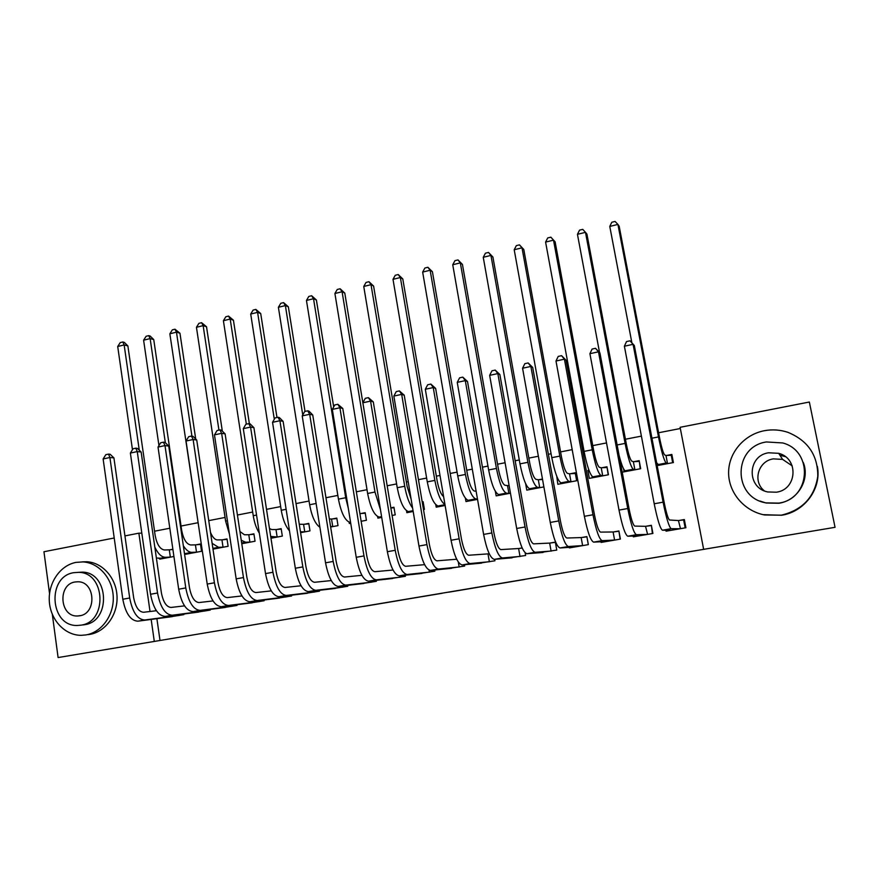 <?xml version="1.0" encoding="UTF-8"?>
<svg xmlns="http://www.w3.org/2000/svg" width="879" height="879" viewBox="0 0 879 879"><rect width="100%" height="100%" fill="white"/><g stroke="black" fill="none" stroke-linecap="round" stroke-linejoin="round"><path stroke-width="1.32" d="M490.713 585.15L524.576 579.47L490.713 585.15M363.532 606.455L402.659 599.907L363.532 606.455M156.891 618.662L160.011 640.483L704.848 549.155L703.65 549.342L680.104 427.304L809.35 402.022L835.05 527.312L703.65 549.342M160.011 640.483L58.102 657.558L52.333 614.421M835.05 527.312L58.102 657.558M448.62 592.204L486.065 585.93L448.609 592.16M442.027 593.314L391.199 601.785L442.027 593.314M194.325 612.63L210.246 610.07L210.147 609.4M185.678 553.561L185.777 554.253L201.555 551.287L200.467 543.98L196.193 544.793M247.79 603.346L264.139 600.742L264.03 599.983M241.769 543.727L255.042 541.222L253.91 533.828L249.526 534.663M302.695 593.819L319.495 591.16L319.363 590.303M300.596 532.663L309.979 530.894L308.793 523.412L304.288 524.269M359.104 584.019L376.377 581.316L376.212 580.316M361.137 521.28L366.411 520.28L365.181 512.699L360.544 513.578M350.721 523.236L349.326 523.499L349.117 522.247M417.064 573.932L434.83 571.196L434.633 570.01M423.491 509.545L424.414 509.38L423.118 501.7L422.195 501.876M413.185 511.49L406.845 512.677L406.527 510.776M476.66 563.549L494.943 560.791L494.69 559.33M489.999 561.648L489.372 561.736L487.999 553.88L488.636 553.792M477.539 499.382L465.98 501.557L465.409 498.272M537.948 552.836L556.77 550.089L555.341 542.123L550.254 543.013M542.475 479.033L538.904 479.703M543.881 486.911L526.785 490.119L525.62 483.615M600.994 541.75L601.115 542.42L620.398 539.08L618.904 531.004L613.674 531.916M588.941 470.199L587.875 470.408L589.337 478.363L608.455 474.759L606.971 466.782L601.796 467.76M665.864 530.191L666.051 531.18L685.906 527.741L684.334 519.555L678.951 520.489M657.162 465.606L673.402 462.552L671.853 454.454L666.513 455.465M155.561 609.378L155.759 610.806M680.335 428.512L658.602 432.754M641.395 436.116L625.441 439.236M606.521 442.928L592.765 445.62M583.348 447.455L582.129 447.697M572.185 449.641L560.571 451.905M551.089 453.762L548.386 454.289M538.377 456.245L528.839 458.102M519.302 459.97L515.171 460.772M505.084 462.739L497.569 464.211M487.966 466.09L482.439 467.167M472.298 469.144L466.738 470.232M457.08 472.122L450.213 473.462M440.005 475.451L436.347 476.165M426.634 478.066L418.459 479.659M408.186 481.67L406.384 482.022M396.616 483.933L387.167 485.779M367.015 489.713L356.347 491.8M337.833 495.415L325.966 497.734M309.056 501.03L296.025 503.579M280.676 506.579L266.513 509.348M252.68 512.05L237.418 515.028M225.057 517.445L208.741 520.632M197.819 522.763L181.041 526.038M169.812 528.235L154.55 531.213M622.211 472.177L640.692 468.705L639.176 460.662L633.924 461.662M621.585 464.002L620.717 464.167M633.199 536.036L633.352 536.838L652.91 533.454L651.372 525.312L646.076 526.246M556.77 476.308L557.835 484.285L576.679 480.736L575.24 472.803L570.13 473.77M569.251 547.342L569.35 547.914L588.359 544.628L586.886 536.597L581.733 537.498M509.084 485.373L508.128 485.549M510.457 493.196L496.163 495.877L495.371 491.361M507.084 558.231L525.631 555.484L525.17 552.858M522.17 547.925L519.225 548.441M445.115 505.48L436.204 507.161L435.786 504.7M446.653 568.779L464.672 566.032L464.453 564.714M392.089 515.457L395.209 514.863L393.946 507.238L390.825 507.831M381.717 517.401L377.882 518.127L377.64 516.599M387.881 579.008L405.395 576.294L405.219 575.207M330.647 527.004L338.008 525.62L336.8 518.094L332.229 518.962M330.702 588.952L347.743 586.271L347.59 585.348M270.974 538.234L282.324 536.091L281.17 528.653L276.72 529.499M275.061 598.61L291.63 595.984L291.509 595.182M212.993 549.133L228.122 546.288L227.013 538.937L222.684 539.761M220.882 608.015L237.011 605.433L236.912 604.73M172.866 549.221L170.054 549.76M173.921 556.484L159.758 559.143L159.659 558.495M168.12 617.179L183.832 614.641L183.733 614.014M124.928 535.904L138.871 533.168L150.034 611.498M151.166 619.42L154.297 641.428M49.543 593.589L43.95 551.737L114.215 537.992M141.816 533.157L138.871 533.168M620.816 464.661L621.947 465.013M587.875 470.408L589.139 470.715M480.033 586.941L456.586 590.831L480.033 586.941M423.304 596.445L437.786 594.017L423.304 596.445M672.083 455.663L671.248 455.256L672.666 462.684M665.974 455.487L664.634 454.872C663.249 453.344 661.535 447.543 659.503 437.489L619.179 226.244L617.926 224.431L658.481 436.929C661.557 452.114 664.128 460.827 666.194 463.035L667.524 463.585L665.974 455.487L671.248 455.256M656.624 462.783L659.03 465.255M609.773 226.419L611.817 222.244L615.069 221.442L617.926 224.431L609.773 226.419L631.891 342.832M684.411 519.961L683.631 519.907L685.159 527.872M680.511 528.675L678.423 520.555L669.523 520.005C668.095 518.885 666.304 513.006 664.15 502.348L634.319 345.502L633.078 344.337L663.096 502.173C666.348 518.269 669.04 527.103 671.171 528.686L679.983 528.751M624.387 346.216L626.529 341.568L630.001 340.81L633.078 344.337L624.387 346.216L654.207 503.777C657.459 519.83 660.195 528.642 662.414 530.202L671.402 530.257M678.423 520.555L683.631 519.907M630.001 340.81L634.319 345.502M639.363 461.618L640.187 468.793M624.123 471.814L623.574 468.859M633.363 461.684L631.759 461.123C630.155 459.651 628.342 453.916 626.32 443.939L586.919 234.1L585.491 232.353L625.101 443.412C628.155 458.497 630.88 467.101 633.287 469.232L634.88 469.727L633.363 461.684L638.802 461.42M619.025 455.113C621.486 464.661 623.519 469.88 625.134 470.759L626.529 471.364M635.429 469.694L634.88 469.727M577.448 234.308L579.536 230.144L582.744 229.364L585.491 232.353L577.448 234.308L599.544 352.523M607.125 467.573L608.18 474.814M592.347 477.791L592.083 476.374M601.225 467.793L599.368 467.287C597.533 465.859 595.621 460.2 593.633 450.29L555.121 241.846L553.517 240.154L592.226 449.806C595.237 464.771 598.116 473.287 600.851 475.33L602.697 475.781L601.225 467.793L606.818 467.485M545.595 242.088L547.716 237.934L550.869 237.165L553.517 240.154L545.595 242.088L584.074 451.388C587.084 466.331 590.007 474.814 592.82 476.847L594.49 477.385M603.269 475.737L602.697 475.781M550.869 237.165L555.121 241.846M651.438 525.642L652.405 533.542M647.603 534.377L645.527 526.312L634.748 526.103C633.078 525.038 631.166 519.225 629.034 508.655L599.928 352.929L598.489 351.82L627.76 508.523C630.99 524.488 633.858 533.223 636.363 534.718L647.054 534.443M589.919 353.677L592.105 349.051L595.522 348.304L598.489 351.82L589.919 353.677L619.014 510.095C622.233 526.027 625.145 534.729 627.749 536.212L638.626 535.926M645.527 526.312L650.91 525.631M595.522 348.304L599.928 352.929M618.948 531.268L620.124 539.124M615.168 539.981L614.597 540.069L613.102 531.982L600.522 532.114C598.599 531.103 596.577 525.356 594.468 514.863L566.054 360.247L564.417 359.181L592.984 514.775C596.182 530.608 599.214 539.245 602.093 540.662L614.597 540.069M555.989 361.016L558.22 356.413L561.582 355.676L564.417 359.181L555.989 361.016L584.37 516.314C587.557 532.125 590.633 540.728 593.611 542.134L606.312 541.519M613.102 531.982L618.662 531.268M561.582 355.676L566.054 360.247M764.334 490.845C752.38 481.56 758.094 461.057 773.256 458.882L782.607 459.387L792.243 465.892M764.367 430.71C743.997 434.567 728.526 452.839 728.603 472.693C728.537 492.548 744.052 511.007 764.532 514.973L781.31 515.171C802.439 510.095 814.591 497.14 817.789 476.297C817.899 455.234 807.933 440.588 787.914 432.336C780.189 429.776 772.333 429.227 764.367 430.71M763.115 514.676L781.596 515.259C804.659 511.787 821.722 488.636 817.371 466.375M803.274 462.42C810.284 479.626 797.769 500.492 778.915 503.26L766.158 503.019L760.016 501.063M766.378 441.961C733.064 446.697 732.482 497.206 765.796 502.865L778.64 503.118C810.614 499.107 813.822 451.147 782.749 442.95L766.378 441.961M776.443 492.196C797.209 489.526 798.978 458.322 778.695 453.322L768.543 452.784C747.227 455.751 746.546 488.01 767.763 491.954L776.443 492.196M785.343 456.662L779.915 455.223M76.055 562.373C60.058 565.34 48.004 583.096 49.334 601.5C50.477 619.915 64.826 635.363 81.121 635.33L85.955 634.924C101.733 632.32 114.127 615.08 113.248 596.72C112.534 578.349 98.789 562.725 82.956 561.912L76.055 562.373M88.208 634.605L89.867 634.374C105.568 631.781 117.907 614.63 117.028 596.369C116.314 578.096 102.623 562.56 86.856 561.747L82.088 561.879M78.231 572.339L82.197 572.141C108.996 572.02 111.336 621.442 84.571 624.705L82.703 624.947M73.781 572.679C46.719 576.404 49.85 626.452 77.231 625.474L80.934 625.167C107.82 621.892 105.469 572.229 78.572 572.35L73.781 572.679M79.659 615.805C97.009 613.641 95.404 581.59 78.011 581.766L75.056 581.975C57.629 584.326 59.563 616.531 77.143 616.003L79.659 615.805M575.36 473.484L576.624 480.747M561.011 483.681L560.857 482.813M569.537 473.814L567.438 473.352C565.395 471.99 563.395 466.386 561.417 456.542L523.785 249.482L522.005 247.834L559.824 456.102C562.813 470.968 565.834 479.385 568.9 481.351L570.987 481.736L569.537 473.814L575.295 473.473M514.204 249.746L516.347 245.615L519.467 244.856L522.005 247.834L514.204 249.746L551.792 457.662C554.781 472.495 557.846 480.89 560.978 482.846L562.923 483.329M571.57 481.703L570.987 481.736M519.467 244.856L523.785 249.482M530.125 489.493L530.004 488.812M538.311 479.747L535.97 479.341C533.729 478.022 531.619 472.484 529.663 462.706L492.899 257.009L490.943 255.415L527.894 462.31C530.861 477.066 534.025 485.384 537.399 487.285L539.717 487.625L538.311 479.747L542.552 479.473M483.252 257.294L485.439 253.185L488.504 252.438L490.943 255.415L483.252 257.294L519.983 463.848C522.939 478.572 526.147 486.878 529.587 488.746L531.795 489.185M540.321 487.581L539.717 487.625M488.504 252.438L492.899 257.009M586.93 536.827L588.293 544.639M583.195 545.518L582.612 545.595L581.151 537.574L566.812 538.025C564.648 537.069 562.527 531.388 560.428 520.983L532.707 367.455L530.872 366.444L558.747 520.928C561.912 536.64 565.109 545.167 568.339 546.518L582.612 545.595M522.565 368.235L524.84 363.664L528.158 362.939L530.872 366.444L522.565 368.235L550.265 522.445C553.418 538.135 556.66 546.639 559.989 547.969L574.47 547.024M581.151 537.574L586.875 536.827M528.158 362.939L532.707 367.455M551.682 550.968L551.089 551.056L549.661 543.09L533.608 543.848C531.213 542.936 528.982 537.322 526.917 526.993L499.865 374.542L497.844 373.586L525.038 526.982C528.169 542.574 531.52 551.012 535.102 552.287L551.089 551.056M489.658 375.355L491.965 370.795L495.229 370.092L497.844 373.586L489.658 375.355L516.687 528.477C519.808 544.046 523.203 552.452 526.873 553.715L543.09 552.462M549.661 543.09L555.374 542.332M495.229 370.092L499.865 374.542M507.513 485.593L504.953 485.241C502.502 483.966 500.305 478.484 498.371 468.782L462.442 264.425L460.332 262.887L496.437 468.43C499.371 483.076 502.667 491.306 506.337 493.13L508.897 493.416L507.513 485.593L509.095 485.483M452.74 264.744L454.959 260.656L457.992 259.909L460.332 262.887L452.74 264.744L488.636 469.946C491.57 484.571 494.899 492.778 498.646 494.58L501.107 494.954M509.512 493.372L508.897 493.416M457.992 259.909L462.442 264.425M520.621 556.352L520.005 556.44L518.61 548.518L500.898 549.595C498.294 548.727 495.965 543.178 493.91 532.927L467.507 381.53L465.299 380.629L491.833 532.949C494.943 548.419 498.448 556.759 502.359 557.956L520.005 556.44M457.245 382.365L459.585 377.838L462.804 377.135L465.299 380.629L457.245 382.365L483.615 534.421C486.713 549.869 490.251 558.187 494.262 559.363L512.149 557.813M518.61 548.518L522.214 548.035M462.804 377.135L467.507 381.53M476.132 491.24L474.363 491.053C471.726 489.834 469.441 484.406 467.518 474.781L432.413 271.732L430.139 270.26L465.42 474.462C468.331 488.999 471.759 497.14 475.726 498.887L477.484 499.041M422.656 272.083L424.909 268.007L427.897 267.282L430.139 270.26L422.656 272.083L457.739 475.957C460.64 490.471 464.101 498.591 468.144 500.316L470.847 500.645M427.897 267.282L432.413 271.732M487.999 553.88L468.683 555.242C465.859 554.429 463.431 548.935 461.398 538.761L435.632 388.419L433.248 387.562L459.146 538.816C462.211 554.177 465.87 562.428 470.111 563.549L489.372 561.736M425.315 389.276L427.688 384.76L430.864 384.079L433.248 387.562L425.315 389.276L451.048 540.266C454.113 555.605 457.805 563.824 462.123 564.944L481.637 563.098M430.864 384.079L435.632 388.419M443.609 496.591C440.939 494.58 438.775 489.273 437.116 480.681L402.791 278.951L400.374 277.522L393.001 279.324L427.271 481.868C430.15 496.283 433.743 504.326 438.061 505.985L441.005 506.249M393.001 279.324L395.275 275.259L398.22 274.545L402.791 278.951M398.22 274.545L400.374 277.522L434.852 480.395C437.478 493.866 440.84 501.876 444.939 504.436M422.272 502.294L423.206 502.228M411.108 499.096L407.131 486.505L373.597 286.06L371.026 284.686L363.752 286.455L397.242 487.713C400.088 502.03 403.813 509.974 408.405 511.567L411.581 511.787M363.752 286.455L366.06 282.423L368.96 281.709L373.597 286.06M368.96 281.709L371.026 284.686L404.714 486.263C406.527 496.25 409.164 503.513 412.614 508.062M390.847 507.996L394.034 507.743M377.75 493.273L344.788 293.07L342.085 291.751L334.91 293.498L367.631 493.471C370.455 507.677 374.3 515.555 379.157 517.072L381.673 517.138M334.91 293.498L337.239 289.477L340.107 288.773L344.788 293.07M340.107 288.773L342.085 291.751L374.992 492.031L380.442 509.633M359.896 513.633L365.257 513.182M333.69 406.922L316.385 299.992L313.528 298.717L306.452 300.442L338.437 499.14C341.239 513.259 345.194 521.049 350.303 522.5L350.6 522.511M361.774 521.159L361.126 521.214M306.452 300.442L308.815 296.432L311.638 295.74L316.385 299.992M311.638 295.74L313.528 298.717L345.7 497.734L348.326 508.425M333.427 526.488L332.734 526.554L331.526 519.017L329.361 518.973M331.526 519.017L336.866 518.555M330.57 526.532L332.734 526.554M305.013 411.416L288.356 306.815L285.378 305.584L302.75 414.943M283.565 302.618L285.378 305.584L278.39 307.287L280.786 303.299L283.565 302.618L288.356 306.815M278.39 307.287L309.639 504.744C311.814 516.445 315.231 523.961 319.912 527.29M305.463 531.74L304.749 531.817L303.574 524.323L299.278 524.258M303.574 524.323L308.87 523.862M300.464 531.817L304.749 531.817M276.984 417.503L260.711 313.55L257.591 312.364L274.303 419.261M255.866 309.397L257.591 312.364L250.713 314.045L253.119 310.078L255.866 309.397L260.711 313.55M250.713 314.045L281.247 510.259C282.851 519.533 285.598 526.389 289.477 530.806M277.874 536.937L277.149 537.003L275.995 529.565L271.82 529.565L269.479 528.565M275.995 529.565L281.236 529.092M270.699 536.432L277.149 537.003M249.372 423.744L233.429 320.198L230.188 319.055L246.34 424.161M228.54 316.088L230.188 319.055L223.398 320.714L225.826 316.759L228.54 316.088L233.429 320.198M223.398 320.714L253.24 515.709C254.383 522.763 256.415 528.598 259.338 533.201M459.805 566.878L459.157 566.966L458.322 562.077M456.695 559.242L436.951 560.813C433.907 560.044 431.391 554.605 429.381 544.508L404.23 395.198L401.67 394.385L426.941 544.606C429.985 559.846 433.786 568.01 438.335 569.065L459.157 566.966M393.858 396.077L396.264 391.594L399.385 390.913L401.67 394.385L393.858 396.077L418.964 546.035C421.997 561.252 425.832 569.383 430.468 570.427L451.564 568.306M399.385 390.913L404.23 395.198M430.029 572.031L429.37 572.119L429.029 570.119M424.623 564.659L405.669 566.296C402.439 565.571 399.824 560.198 397.835 550.177L373.289 401.879L370.564 401.121L395.22 550.298C398.231 565.439 402.175 573.504 407.032 574.492L429.37 572.119M362.862 402.78L365.301 398.319L368.378 397.649L370.564 401.121L362.862 402.78L387.364 551.715C390.375 566.823 394.341 574.866 399.275 575.844L421.898 573.438M368.378 397.649L373.289 401.879M400.659 577.107L399.989 577.206L399.758 575.789M393.045 570.021L374.861 571.702C371.421 571.02 368.719 565.713 366.752 555.759L342.788 408.471L339.909 407.746L363.972 555.913C366.95 570.943 371.026 578.92 376.19 579.843L399.989 577.206M332.317 409.394L334.789 404.944L337.822 404.285L339.909 407.746L332.317 409.394L356.226 557.308C359.203 572.306 363.313 580.261 368.543 581.173L392.649 578.503M337.822 404.285L342.788 408.471M371.696 582.129L371.015 582.228L370.795 580.92M361.928 575.327L344.48 577.031C340.854 576.393 338.074 571.141 336.119 561.263L312.737 414.954L309.694 414.284L333.185 561.45C336.13 576.36 340.338 584.249 345.777 585.117L371.015 582.228M302.211 415.899L304.716 411.482L307.705 410.823L309.694 414.284L302.211 415.899L325.549 562.824C328.504 577.701 332.734 585.579 338.25 586.425L363.796 583.491M307.705 410.823L308.925 411.108L312.737 414.954M343.129 587.073L342.436 587.172L342.239 585.963M331.273 580.569L314.55 582.283C310.737 581.689 307.87 576.481 305.936 566.68L283.115 421.36L279.918 420.722L302.837 566.9C305.76 581.7 310.089 589.512 315.814 590.314L342.436 587.172M272.545 422.316L275.083 417.921L278.028 417.272L279.918 420.722L272.545 422.316L295.322 568.252C298.245 583.03 302.596 590.809 308.386 591.6L335.328 588.425M278.028 417.272L279.302 417.536L283.115 421.36M314.946 591.952L314.242 592.05L314.067 590.93M301.068 585.755L285.038 587.458C281.049 586.908 278.105 581.755 276.182 572.02L253.91 427.666L250.57 427.073L272.94 572.273C275.841 586.974 280.28 594.698 286.279 595.435L314.242 592.05M243.296 428.644L245.867 424.26L248.768 423.634L250.57 427.073L243.296 428.644L265.524 573.602C268.425 588.271 272.897 595.973 278.962 596.709L307.254 593.281M248.768 423.634L250.108 423.876L253.91 427.666M287.147 596.764L286.422 596.863L286.257 595.819M271.292 590.875L255.954 592.567C251.79 592.05 248.757 586.952 246.867 577.283L225.123 433.885L221.64 433.325L243.461 577.569C246.34 592.16 250.9 599.797 257.162 600.489L286.422 596.863M214.465 434.874L217.058 430.523L219.926 429.897L221.64 433.325L214.465 434.874L236.165 578.876C239.033 593.446 243.626 601.071 249.944 601.741L279.555 598.072M219.926 429.897L221.321 430.128L225.123 433.885M250.647 542.057L249.911 542.123L248.79 534.74L244.439 534.773L239.912 531.476M248.79 534.74L253.976 534.256M241.725 543.431L243.219 543.453M241.242 540.233L245.571 542.222L249.911 542.123M222.321 431.117L206.521 326.746L203.148 325.648L218.937 430.117M201.577 322.692L203.148 325.648L196.446 327.285L198.907 323.351L201.577 322.692L206.521 326.746M196.446 327.285L225.606 521.082L229.441 534.234M259.712 601.511L258.975 601.621L258.833 600.632M241.956 595.94L227.265 597.599C222.936 597.116 219.838 592.083 217.959 582.48L196.731 440.016L193.116 439.5L214.41 582.788C217.267 597.28 221.937 604.84 228.452 605.466L258.975 601.621M186.051 441.027L188.666 436.687L191.49 436.072L193.116 439.5L186.051 441.027L207.213 584.074C210.059 598.544 214.762 606.081 221.332 606.697L252.229 602.807M191.49 436.072L192.94 436.292L196.731 440.016M223.782 547.101L223.035 547.177L221.937 539.838L217.41 539.915C214.872 539.761 212.575 537.278 210.51 532.465M221.937 539.838L227.079 539.343M212.905 548.54L216.454 548.485M212.125 543.332L218.519 547.309L223.035 547.177M195.709 439.006L179.953 333.218L176.47 332.163L191.919 436.138M174.976 329.207L176.47 332.163L169.856 333.778L172.339 329.856L174.976 329.207L179.953 333.218M169.856 333.778L199.511 532.004M232.649 606.191L231.902 606.301L231.759 605.378M213.037 600.928L198.995 602.554C194.501 602.115 191.314 597.127 189.457 587.601L168.746 446.06L164.988 445.576L185.777 587.93C188.6 602.324 193.38 609.806 200.137 610.378L231.902 606.301M158.022 447.092L160.659 442.774L163.439 442.17L164.988 445.576L158.022 447.092L178.679 589.205C181.492 603.565 186.315 611.037 193.127 611.597L225.255 607.466M163.439 442.17L164.944 442.368L168.746 446.06M197.27 552.089L196.511 552.166L195.435 544.87L190.743 544.98C186.447 544.189 183.425 539.299 181.667 530.301L153.748 339.602L150.133 338.591L165.351 442.763M195.435 544.87L200.533 544.376M184.48 553.55L190.029 553.451M183.326 545.694C186.073 550.122 188.908 552.342 191.831 552.331L196.511 552.166M148.716 335.635L150.133 338.591L143.607 340.184L146.112 336.272L148.716 335.635L150.166 336.053L153.748 339.602M143.607 340.184L158.945 445.587M205.939 610.817L205.181 610.927L205.049 610.059M184.524 605.862L171.097 607.444C166.45 607.048 163.197 602.104 161.362 592.644L141.134 452.015L137.256 451.575L157.539 593.006C160.341 607.29 165.23 614.696 172.229 615.223L205.181 610.927M130.378 453.07L133.048 448.773L135.795 448.169L137.256 451.575L130.378 453.07L150.54 594.259C153.331 608.521 158.253 615.915 165.307 616.421L198.643 612.081M135.795 448.169L137.355 448.356L141.134 452.015M171.097 557.011L170.339 557.088L169.284 549.836L164.428 549.979C159.989 549.232 156.901 544.387 155.154 535.454L127.873 345.908L124.148 344.931L139.278 450.213M169.284 549.836L172.899 549.474M156.385 558.033L163.955 558.352M154.803 547.068C157.989 553.803 161.549 557.209 165.494 557.297L170.339 557.088M122.807 341.986L124.148 344.931L117.709 346.502L120.236 342.612L122.807 341.986L124.302 342.381L127.873 345.908M117.709 346.502L132.465 449.707M179.569 615.377L178.811 615.498L178.69 614.674M156.418 610.729L143.596 612.267C138.794 611.905 135.476 607.015 133.652 597.621L113.918 457.893L109.908 457.498L129.696 598.006C132.476 612.191 137.465 619.519 144.694 619.992L178.811 615.498M103.129 458.959L105.821 454.685L108.524 454.102L109.908 457.498L103.129 458.959L122.807 599.247C125.565 613.41 130.586 620.717 137.871 621.178L172.372 616.619M108.524 454.102L110.128 454.267L113.918 457.893M666.194 463.035L657.921 464.595M658.481 436.929L651.943 438.192M671.171 528.686L662.414 530.202M663.096 502.173L654.207 503.777M633.287 469.232L625.134 470.759M625.101 443.412L617.124 444.961M600.851 475.33L592.82 476.847M592.226 449.806L584.074 451.388M636.363 534.718L627.749 536.212M627.76 508.523L619.014 510.095M602.093 540.662L593.611 542.134M592.984 514.775L584.37 516.314M568.9 481.351L560.978 482.846M559.824 456.102L551.792 457.662M537.399 487.285L529.587 488.746M527.894 462.31L519.983 463.848M568.339 546.518L559.989 547.969M558.747 520.928L550.265 522.445M535.102 552.287L526.873 553.715M525.038 526.982L516.687 528.477M506.337 493.13L498.646 494.58M496.437 468.43L488.636 469.946M502.359 557.956L494.262 559.363M491.833 532.949L483.615 534.421M475.726 498.887L468.144 500.316M465.42 474.462L457.739 475.957M470.111 563.549L462.123 564.944M459.146 538.816L451.048 540.266M444.983 504.678L438.061 505.985M434.852 480.395L427.271 481.868M413.053 510.688L408.405 511.567M404.714 486.263L397.242 487.713M381.585 516.61L379.157 517.072M374.992 492.031L367.631 493.471M345.7 497.734L338.437 499.14M316.121 503.48L309.639 504.744M286.125 509.315L281.247 510.259M272.984 537.058L270.853 537.454M256.547 515.061L253.24 515.709M438.335 569.065L430.468 570.427M426.941 544.606L418.964 546.035M407.032 574.492L399.275 575.844M395.22 550.298L387.364 551.715M376.19 579.843L368.543 581.173M363.972 555.913L356.226 557.308M345.777 585.117L338.25 586.425M333.185 561.45L325.549 562.824M315.814 590.314L308.386 591.6M302.837 566.9L295.322 568.252M286.279 595.435L278.962 596.709M272.94 572.273L265.524 573.602M257.162 600.489L249.944 601.741M243.461 577.569L236.165 578.876M245.571 542.222L241.659 542.958M227.408 520.731L225.606 521.082M228.452 605.466L221.332 606.697M214.41 582.788L207.213 584.074M218.519 547.309L212.872 548.375M200.137 610.378L193.127 611.597M185.777 587.93L178.679 589.205M191.831 552.331L185.216 553.583M172.229 615.223L165.307 616.421M157.539 593.006L150.54 594.259M165.494 557.297L158.956 558.528M144.694 619.992L137.871 621.178M129.696 598.006L122.807 599.247M782.607 459.387L778.695 453.322M782.958 455.124L783.508 456.014M80.56 615.608L77.143 616.003M82.197 572.141L78.572 572.35M82.956 561.912L86.856 561.747"/></g></svg>
